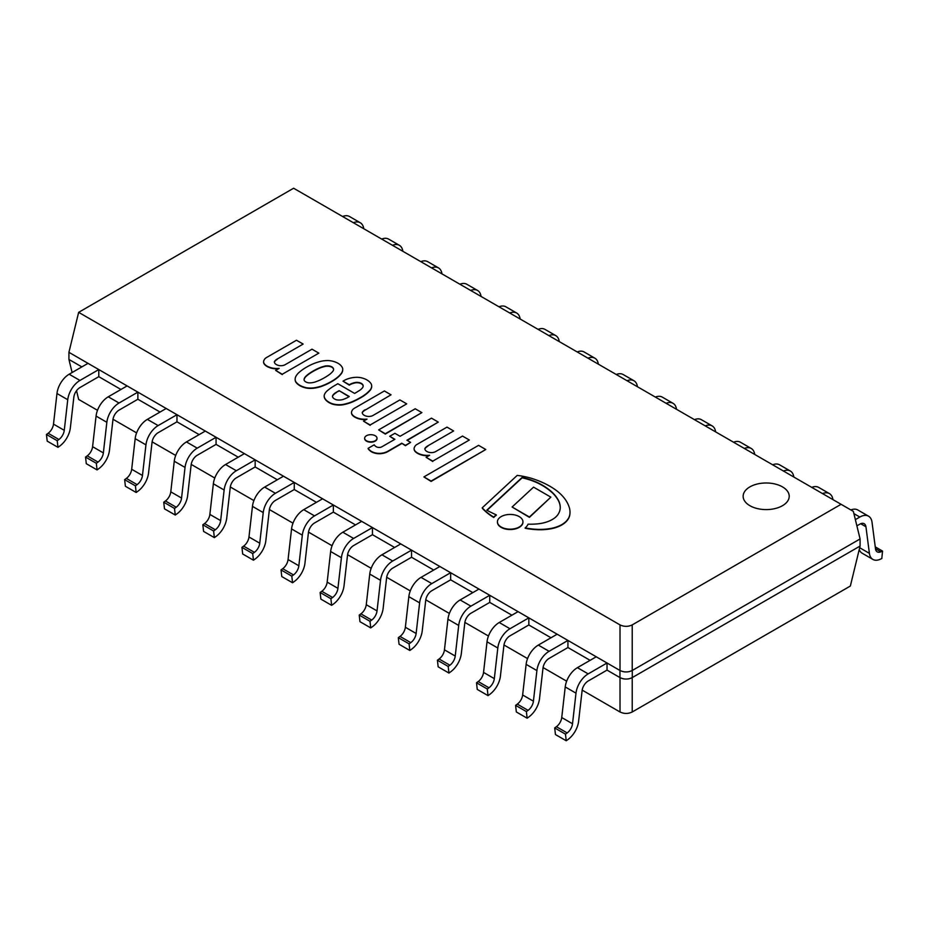 <?xml version="1.0" encoding="UTF-8"?>
<svg xmlns="http://www.w3.org/2000/svg" width="929" height="929" viewBox="0 0 929 929"><rect width="100%" height="100%" fill="white"/><g stroke="black" fill="none" stroke-linecap="round" stroke-linejoin="round"><path stroke-width="1.39" d="M620.026 711.986C624.091 713.913 628.155 713.913 632.219 711.986L632.219 677.613C628.155 679.54 624.091 679.54 620.015 677.613L620.026 711.986L582.169 690.119M76.538 390.714L78.651 399.424L97.51 410.304M113.013 419.258L136.598 432.879M152.112 441.832L175.697 455.454M191.2 464.407L214.796 478.029M230.299 486.982L253.896 500.592M269.398 509.545L292.983 523.166M308.498 532.12L332.083 545.741M347.585 554.694L371.182 568.316M386.685 577.269L410.27 590.89M425.784 599.832L449.369 613.454M464.872 622.407L488.468 636.028M503.971 644.981L527.567 658.603M543.07 667.556L566.655 681.178M632.219 677.613L860.08 546.055L850.349 586.048L632.219 711.986M620.015 677.613L607.032 670.111L607.032 663.004L596.255 656.78L577.42 667.661A17.419 10.056 120 0 0 565.227 686.937L561.743 717.548A8.709 5.028 -60 0 1 556.39 726.71L554.694 727.93L555.449 734.549L566.226 740.773L567.921 739.554A17.419 10.056 120 0 0 578.616 721.241L582.1 690.63A8.709 5.028 -60 0 1 588.196 680.992L607.032 670.111L619.957 677.578A8.709 5.028 0 0 0 632.277 677.578L632.277 670.471A8.709 5.028 180 0 1 632.219 670.506L632.219 624.892L841.082 504.308L293.622 188.227L78.651 312.341L68.92 352.323L68.92 359.442L81.857 366.897L68.92 359.442L72.114 372.529M98.788 376.675L120.944 389.472L98.788 376.675L98.788 369.568L79.94 380.449A17.419 10.056 120 0 0 67.747 399.725L64.264 430.336A8.709 5.028 -60 0 1 58.922 439.498L57.226 440.718L57.97 447.337L59.677 446.117A17.419 10.056 120 0 0 70.36 427.804L73.844 397.194A8.709 5.028 -60 0 1 79.94 387.556L98.788 376.675M137.875 399.249L160.043 412.046L137.875 399.249L137.875 392.143L119.04 403.012A17.419 10.056 120 0 0 106.847 422.3L103.363 452.911A8.709 5.028 -60 0 1 98.021 462.061L96.326 463.281L97.069 469.911L98.764 468.692A17.419 10.056 120 0 0 109.459 450.379L112.943 419.769A8.709 5.028 -60 0 1 119.04 410.13L137.875 399.249M176.974 421.824L199.143 434.621L176.974 421.824L176.974 414.717L158.139 425.587A17.419 10.056 120 0 0 145.946 444.863L142.462 475.485A8.709 5.028 -60 0 1 137.109 484.636L135.413 485.855L136.168 492.486L137.864 491.255A17.419 10.056 120 0 0 148.559 472.954L152.042 442.343A8.709 5.028 -60 0 1 158.139 432.693L176.974 421.824M216.074 444.387L238.23 457.184L216.074 444.387L216.074 437.28L197.227 448.161A17.419 10.056 120 0 0 185.034 467.438L181.561 498.06A8.709 5.028 -60 0 1 176.208 507.211L174.513 508.43L175.267 515.049L176.963 513.83A17.419 10.056 120 0 0 187.658 495.529L191.13 464.906A8.709 5.028 -60 0 1 197.227 455.268L216.074 444.387M255.161 466.962L277.33 479.759L255.161 466.962L255.161 459.855L236.326 470.736A17.419 10.056 120 0 0 224.133 490.013L220.649 520.623A8.709 5.028 -60 0 1 215.307 529.785L213.612 531.005L214.355 537.624L216.051 536.405A17.419 10.056 120 0 0 226.746 518.092L230.229 487.481A8.709 5.028 -60 0 1 236.326 477.843L255.161 466.962M294.261 489.537L316.429 502.334L294.261 489.537L294.261 482.43L275.425 493.299A17.419 10.056 120 0 0 263.232 512.587L259.748 543.198A8.709 5.028 -60 0 1 254.407 552.349L252.7 553.568L253.454 560.199L255.15 558.979A17.419 10.056 120 0 0 265.845 540.666L269.329 510.056A8.709 5.028 -60 0 1 275.425 500.417L294.261 489.537M333.36 512.111L355.528 524.908L333.36 512.111L333.36 505.004L314.525 515.874A17.419 10.056 120 0 0 302.32 535.15L298.848 565.773A8.709 5.028 -60 0 1 293.494 574.923L291.799 576.143L292.554 582.773L294.249 581.542A17.419 10.056 120 0 0 304.944 563.241L308.428 532.631A8.709 5.028 -60 0 1 314.525 522.981L333.36 512.111M372.459 534.686L394.616 547.471L372.459 534.686L372.459 527.567L353.612 538.448A17.419 10.056 120 0 0 341.419 557.725L337.935 588.347A8.709 5.028 -60 0 1 332.594 597.498L330.898 598.717L331.641 605.336L333.348 604.117A17.419 10.056 120 0 0 344.032 585.816L347.516 555.194A8.709 5.028 -60 0 1 353.612 545.555L372.459 534.686M411.547 557.249L433.715 570.046L411.547 557.249L411.547 550.142L392.712 561.023A17.419 10.056 120 0 0 380.518 580.3L377.035 610.91A8.709 5.028 -60 0 1 371.693 620.073L369.997 621.292L370.741 627.911L372.436 626.692A17.419 10.056 120 0 0 383.131 608.379L386.615 577.768A8.709 5.028 -60 0 1 392.712 568.13L411.547 557.249M450.646 579.824L472.815 592.621L450.646 579.824L450.646 572.717L431.811 583.586A17.419 10.056 120 0 0 419.618 602.875L416.134 633.485A8.709 5.028 -60 0 1 410.781 642.636L409.085 643.855L409.84 650.486L411.535 649.266A17.419 10.056 120 0 0 422.231 630.954L425.714 600.343A8.709 5.028 -60 0 1 431.811 590.705L450.646 579.824M489.746 602.398L511.902 615.195L489.746 602.398L489.746 595.292L470.898 606.161A17.419 10.056 120 0 0 458.705 625.449L455.233 656.06A8.709 5.028 -60 0 1 449.88 665.21L448.184 666.43L448.939 673.06L450.635 671.841A17.419 10.056 120 0 0 461.33 653.528L464.802 622.918A8.709 5.028 -60 0 1 470.898 613.268L489.746 602.398M528.845 624.973L551.002 637.77L528.845 624.973L528.845 617.855L509.998 628.736A17.419 10.056 120 0 0 497.805 648.012L494.321 678.634A8.709 5.028 -60 0 1 488.979 687.785L487.284 689.004L488.027 695.624L489.722 694.404A17.419 10.056 120 0 0 500.417 676.103L503.901 645.481A8.709 5.028 -60 0 1 509.998 635.842L528.845 624.973M567.933 647.536L590.101 660.333L567.933 647.536L567.933 640.429L549.097 651.31A17.419 10.056 120 0 0 536.904 670.587L533.42 701.198A8.709 5.028 -60 0 1 528.078 710.36L526.371 711.579L527.126 718.198L528.822 716.979A17.419 10.056 120 0 0 539.517 698.666L543 668.056A8.709 5.028 -60 0 1 549.097 658.417L567.933 647.536M619.957 670.471L68.92 352.323L620.015 670.506A8.709 5.028 180 0 1 619.957 670.471L619.957 677.578M632.277 670.471L860.08 538.948L860.08 546.055L632.277 677.578M632.219 624.892C628.155 626.82 624.091 626.82 620.015 624.892L620.015 670.506C624.091 672.433 628.155 672.433 632.219 670.506L860.08 538.948L853.368 511.391L841.082 504.308M78.651 312.341L620.015 624.892M782.473 505.69A23.039 13.296 180 0 1 757.367 508.581A23.039 13.296 180 0 1 743.142 496.295A23.039 13.296 180 0 1 766.181 482.987A23.039 13.296 180 0 1 789.22 496.295A23.039 13.296 180 0 1 782.473 505.69A23.039 13.296 0 0 0 789.22 496.295A23.039 13.296 0 0 0 766.181 482.987A23.039 13.296 0 0 0 743.142 496.295A23.039 13.296 0 0 0 752.409 506.955A23.039 13.296 0 0 0 779.954 506.955A23.039 13.296 0 0 0 782.473 505.69M98.788 369.568L88.011 363.344L69.164 374.224A17.419 10.056 120 0 0 56.971 393.501L53.499 424.123A8.709 5.028 -60 0 1 48.145 433.274L46.45 434.493L57.226 440.718M46.45 434.493L47.205 441.112L57.97 447.337M342.604 216.503A17.419 10.056 -60 0 1 349.513 216.527L360.289 222.751A17.419 10.056 120 0 0 353.38 222.728M363.762 228.72A17.419 10.056 120 0 0 360.289 222.751M137.875 392.143L127.11 385.918L108.263 396.799A17.419 10.056 120 0 0 96.07 416.076L92.586 446.686A8.709 5.028 -60 0 1 87.245 455.849L85.549 457.068L96.326 463.281M85.549 457.068L86.292 463.687L97.069 469.911M381.703 239.078A17.419 10.056 -60 0 1 388.612 239.101L399.389 245.326A17.419 10.056 120 0 0 392.479 245.302M402.861 251.294A17.419 10.056 120 0 0 399.389 245.326M176.974 414.717L166.198 408.493L147.363 419.374A17.419 10.056 120 0 0 135.169 438.651L131.686 469.261A8.709 5.028 -60 0 1 126.344 478.412L124.637 479.643L135.413 485.855M124.637 479.643L125.392 486.262L136.168 492.486M420.802 261.653A17.419 10.056 -60 0 1 427.712 261.676L438.488 267.9A17.419 10.056 120 0 0 431.579 267.877M441.96 273.869A17.419 10.056 120 0 0 438.488 267.9M216.074 437.28L205.297 431.068L186.462 441.937A17.419 10.056 120 0 0 174.257 461.225L170.785 491.836A8.709 5.028 -60 0 1 165.432 500.986L163.736 502.206L174.513 508.43M163.736 502.206L164.491 508.837L175.267 515.049M459.89 284.228A17.419 10.056 -60 0 1 466.799 284.251L477.576 290.463A17.419 10.056 120 0 0 470.666 290.44M481.048 296.444A17.419 10.056 120 0 0 477.576 290.463M255.161 459.855L244.397 453.631L225.55 464.512A17.419 10.056 120 0 0 213.356 483.788L209.873 514.411A8.709 5.028 -60 0 1 204.531 523.561L202.836 524.78L213.612 531.005M202.836 524.78L203.579 531.4L214.355 537.624M498.989 306.802A17.419 10.056 -60 0 1 505.899 306.814L516.675 313.038A17.419 10.056 120 0 0 509.766 313.015M520.147 319.007A17.419 10.056 120 0 0 516.675 313.038M294.261 482.43L283.484 476.205L264.649 487.086A17.419 10.056 120 0 0 252.456 506.363L248.972 536.974A8.709 5.028 -60 0 1 243.63 546.136L241.935 547.355L252.7 553.568M241.935 547.355L242.678 553.974L253.454 560.199M538.088 329.365A17.419 10.056 -60 0 1 544.998 329.389L555.774 335.613A17.419 10.056 120 0 0 548.865 335.59M559.246 341.582A17.419 10.056 120 0 0 555.774 335.613M333.36 505.004L322.584 498.78L303.748 509.661A17.419 10.056 120 0 0 291.555 528.938L288.071 559.548A8.709 5.028 -60 0 1 282.718 568.699L281.022 569.93L291.799 576.143M281.022 569.93L281.777 576.549L292.554 582.773M577.188 351.94A17.419 10.056 -60 0 1 584.097 351.963L594.862 358.188A17.419 10.056 120 0 0 587.952 358.164M598.346 364.156A17.419 10.056 120 0 0 594.862 358.188M372.459 527.567L361.683 521.355L342.836 532.224A17.419 10.056 120 0 0 330.643 551.512L327.171 582.123A8.709 5.028 -60 0 1 321.817 591.274L320.122 592.493L330.898 598.717M320.122 592.493L320.877 599.124L331.641 605.336M616.275 374.515A17.419 10.056 -60 0 1 623.185 374.538L633.961 380.751A17.419 10.056 120 0 0 627.052 380.727M637.433 386.731A17.419 10.056 120 0 0 633.961 380.751M411.547 550.142L400.782 543.918L381.935 554.799A17.419 10.056 120 0 0 369.742 574.076L366.258 604.698A8.709 5.028 -60 0 1 360.916 613.848L359.221 615.068L369.997 621.292M359.221 615.068L359.964 621.687L370.741 627.911M655.375 397.089A17.419 10.056 -60 0 1 662.284 397.113L673.06 403.325A17.419 10.056 120 0 0 666.151 403.302M676.533 409.294A17.419 10.056 120 0 0 673.06 403.325M450.646 572.717L439.87 566.493L421.034 577.373A17.419 10.056 120 0 0 408.841 596.65L405.358 627.261A8.709 5.028 -60 0 1 400.016 636.423L398.309 637.642L409.085 643.855M398.309 637.642L399.064 644.261L409.84 650.486M694.474 419.653A17.419 10.056 -60 0 1 701.383 419.676L712.16 425.9A17.419 10.056 120 0 0 705.25 425.877M715.632 431.869A17.419 10.056 120 0 0 712.16 425.9M489.746 595.292L478.969 589.067L460.134 599.948A17.419 10.056 120 0 0 447.941 619.225L444.457 649.835A8.709 5.028 -60 0 1 439.103 658.986L437.408 660.217L448.184 666.43M437.408 660.217L438.163 666.836L448.939 673.06M733.562 442.227A17.419 10.056 -60 0 1 740.471 442.25L751.247 448.475A17.419 10.056 120 0 0 744.338 448.452M754.72 454.444A17.419 10.056 120 0 0 751.247 448.475M528.845 617.855L518.068 611.642L499.221 622.511A17.419 10.056 120 0 0 487.028 641.8L483.544 672.41A8.709 5.028 -60 0 1 478.203 681.561L476.507 682.78L487.284 689.004M476.507 682.78L477.251 689.411L488.027 695.624M772.661 464.802A17.419 10.056 -60 0 1 779.57 464.825L790.347 471.038A17.419 10.056 120 0 0 783.437 471.015M793.819 477.018A17.419 10.056 120 0 0 790.347 471.038M567.933 640.429L557.156 634.205L538.321 645.086A17.419 10.056 120 0 0 526.128 664.363L522.644 694.985A8.709 5.028 -60 0 1 517.302 704.136L515.607 705.355L526.371 711.579M515.607 705.355L516.35 711.974L527.126 718.198M811.76 487.377A17.419 10.056 -60 0 1 818.67 487.4L829.446 493.613A17.419 10.056 120 0 0 822.537 493.589M832.918 499.593A17.419 10.056 120 0 0 829.446 493.613M554.694 727.93L565.471 734.154L566.226 740.773M607.032 663.004L588.196 673.885A17.419 10.056 120 0 0 575.992 693.162L572.519 723.772A8.709 5.028 -60 0 1 567.166 732.923L565.471 734.154M856.886 525.86L859.836 524.153A8.709 5.028 -60 0 1 864.179 523.724A8.709 5.028 -60 0 1 865.933 526.755L869.405 553.359A17.419 10.056 120 0 0 872.9 559.421A17.419 10.056 120 0 0 880.1 559.316L881.795 558.573L882.55 551.083L880.855 551.826A8.709 5.028 -60 0 1 877.255 551.872A8.709 5.028 -60 0 1 875.501 548.842L872.029 522.249A17.419 10.056 120 0 0 868.534 516.187A17.419 10.056 120 0 0 859.836 517.047L855.377 519.625M872.9 559.421L862.124 553.196A17.419 10.056 -60 0 1 859.22 549.562M850.859 509.94A17.419 10.056 -60 0 1 857.769 509.963L868.534 516.187M875.246 546.867L882.55 551.083M279.13 368.383A13.169 7.606 180 0 1 269.155 367.106A13.273 7.664 180 0 1 264.568 364.122A9.058 5.237 180 0 1 263.604 361.776A9.058 5.237 180 0 1 264.173 359.964A9.244 5.342 180 0 1 267.029 357.235L296.49 340.235L303.144 344.067L277.283 359A11.125 6.422 0 0 0 274.322 361.776A7.026 4.053 0 0 0 279.014 365.538A5.992 3.461 0 0 0 285.226 364.656L312.005 349.188L318.844 353.136L282.265 374.248L275.623 370.404L279.13 368.383M318.844 353.136L282.265 374.248M275.623 370.404L282.265 374.608M269.155 367.106L269.155 367.454A13.169 7.606 0 0 0 278.398 368.801M263.604 361.962A9.058 5.237 0 0 0 263.604 362.136A9.058 5.237 0 0 0 264.568 364.482A13.273 7.664 0 0 0 269.155 367.454M303.144 344.067L277.283 359M274.357 362.078A11.125 6.422 180 0 1 277.283 359.349M429.628 455.268A13.169 7.606 180 0 1 419.653 453.991A13.273 7.664 180 0 1 415.054 451.018A9.058 5.237 180 0 1 414.102 448.672A9.058 5.237 180 0 1 414.671 446.849A9.244 5.342 180 0 1 417.527 444.132L446.988 427.119L453.631 430.963L427.781 445.885A11.125 6.422 0 0 0 424.82 448.661A7.026 4.053 0 0 0 429.512 452.435A5.992 3.461 0 0 0 435.724 451.54L462.503 436.073L469.331 440.021L432.763 461.132L426.121 457.3L429.628 455.268M469.331 440.021L432.763 461.132M426.121 457.3L432.763 461.492M419.653 453.991L419.653 454.351A13.169 7.606 0 0 0 428.896 455.686M414.102 448.846A9.058 5.237 0 0 0 414.102 449.021A9.058 5.237 0 0 0 415.054 451.366A13.273 7.664 0 0 0 419.653 454.351M453.631 430.963L427.781 445.885M424.855 448.962A11.125 6.422 180 0 1 427.781 446.245M364.656 438.418A6.178 3.565 0 0 0 364.656 438.604A6.178 3.565 0 0 0 368.465 441.902A6.178 3.565 0 0 0 375.2 441.124A6.178 3.565 0 0 0 377.011 438.604A6.178 3.565 0 0 0 377.011 438.418M375.2 440.764A6.178 3.565 180 0 1 368.465 441.542A6.178 3.565 180 0 1 364.656 438.244A6.178 3.565 180 0 1 370.834 434.679A6.178 3.565 180 0 1 377.011 438.244A6.178 3.565 180 0 1 375.2 440.764M365.167 409.735A11.125 6.422 0 0 0 362.217 412.511A7.026 4.053 0 0 0 366.897 416.285A5.992 3.461 0 0 0 373.11 415.391L399.888 399.923L406.728 403.871L370.148 424.983L363.506 421.151L367.013 419.118A13.169 7.606 180 0 1 357.038 417.841A13.273 7.664 180 0 1 352.451 414.868A9.058 5.237 180 0 1 351.487 412.522A9.058 5.237 180 0 1 352.056 410.699A9.244 5.342 180 0 1 354.913 407.982L384.374 390.97L391.028 394.813L365.167 410.095L391.028 394.813M357.038 417.841L357.038 418.201A13.169 7.606 0 0 0 366.281 419.536M351.487 412.697A9.058 5.237 0 0 0 351.487 412.871A9.058 5.237 0 0 0 352.451 415.217A13.273 7.664 0 0 0 357.038 418.201M362.24 412.813A11.125 6.422 180 0 1 365.167 410.095M406.728 403.871L370.148 424.983M363.506 421.151L370.148 425.343M423.903 476.914L478.574 445.351L485.774 449.508L431.102 481.071L423.903 476.914L431.102 481.431L485.774 449.508M401.734 443.226L387.811 451.262A12.344 7.118 180 0 1 380.124 453.352A11.543 6.666 180 0 1 376.582 453.166A12.065 6.967 180 0 1 371.321 451.366A17.163 9.905 180 0 1 368.116 448.335L374.213 444.817A8.361 4.831 0 0 0 376.28 446.721A3.995 2.311 0 0 0 380.414 447.337A5.26 3.031 0 0 0 382.156 446.628L394.906 439.278L389.727 436.293L394.906 433.309L400.074 436.293L431.474 418.166L438.302 422.103L406.914 440.23L410.606 442.367L405.427 445.351L401.734 443.226L405.427 445.711L410.606 442.367M389.727 436.293L394.593 439.452M438.302 422.103L407.216 440.416M380.124 453.352L380.124 453.712A12.344 7.118 0 0 0 387.811 451.61L401.734 443.574M376.582 453.166L376.582 453.526A11.543 6.666 0 0 0 380.124 453.712M371.321 451.366L371.321 451.715A12.065 6.967 0 0 0 376.582 453.526M368.116 448.335L368.116 448.695A17.163 9.905 0 0 0 371.321 451.715M378.649 429.895L385.303 434.087L421.871 412.615L385.303 433.727L378.649 429.895L415.217 408.783L421.871 412.615M353.577 401.073A33.398 19.277 180 0 1 342.604 404.498A14.562 8.407 180 0 1 332.106 403.662A17.779 10.265 180 0 1 325.893 399.784A14.574 8.419 180 0 1 324.163 395.8A14.574 8.419 180 0 1 324.163 395.661A18.301 10.567 180 0 1 326.938 391.074A60.443 34.896 180 0 1 334.51 385.64L337.831 383.723L354.634 393.42A130.35 75.261 0 0 0 360.185 390.006A17.14 9.894 0 0 0 362.763 387.358A6.677 3.855 0 0 0 363.181 386.023A6.677 3.855 0 0 0 362.763 384.676A6.085 3.507 0 0 0 357.444 382.388A4.111 2.369 0 0 0 355.83 382.411A14.667 8.466 0 0 0 349.292 384.745L342.998 381.157L344.624 380.228A19.103 11.032 180 0 1 355.935 377.325L357.502 377.302A15.131 8.733 180 0 1 361.102 377.743A16.455 9.499 180 0 1 368.302 380.844A18.127 10.463 180 0 1 371.182 383.898A14.237 8.222 180 0 1 371.705 386.116A14.237 8.222 180 0 1 371.635 386.952A39.877 23.028 180 0 1 370.706 389.263A47.739 27.556 180 0 1 359.628 398.007A67.956 39.239 180 0 1 353.577 401.073L353.577 401.433A67.956 39.239 0 0 0 359.628 398.367A47.739 27.556 0 0 0 370.706 389.623A39.877 23.028 0 0 0 371.635 387.312A14.237 8.222 0 0 0 371.705 386.464A14.237 8.222 0 0 0 371.705 386.29M339.12 390.656L336.356 392.247A15.003 8.663 0 0 0 332.919 395.173A5.574 3.217 0 0 0 332.489 396.404A5.574 3.217 0 0 0 332.582 396.985A7.339 4.239 0 0 0 334.881 399.168A5.551 3.205 0 0 0 338.76 400.039A8.28 4.784 0 0 0 344.113 399.075A22.819 13.169 0 0 0 349.281 396.52L339.12 390.656L348.99 396.706M355.83 382.411L355.83 382.771A4.111 2.369 180 0 1 357.444 382.736A6.085 3.507 180 0 1 362.763 385.036A6.677 3.855 180 0 1 363.169 386.197M349.292 384.745L349.292 385.105A14.667 8.466 180 0 1 355.83 382.771M342.998 381.157L349.246 385.117M336.356 392.247L339.12 391.004M332.501 396.578A5.574 3.217 180 0 1 332.919 395.533A15.003 8.663 180 0 1 336.356 392.607M342.604 404.498L342.604 404.858A33.398 19.277 0 0 0 353.577 401.433M332.106 403.662L332.106 404.01A14.562 8.407 0 0 0 342.604 404.858M324.163 395.951L324.163 396.021A14.574 8.419 0 0 0 324.163 396.16A14.574 8.419 0 0 0 325.893 400.132A17.779 10.265 0 0 0 332.106 404.01M295.143 379.38A16.606 9.592 0 0 0 295.143 379.566A16.606 9.592 0 0 0 295.155 379.903A12.1 6.979 0 0 0 295.875 382.179A19.346 11.171 0 0 0 299.846 385.686A19.346 11.171 0 0 0 305.908 387.974A12.1 6.979 0 0 0 309.856 388.392A16.606 9.592 0 0 0 315.546 387.939A31.749 18.325 0 0 0 321.353 386.452A68.955 39.808 0 0 0 326.497 384.339A53.197 30.715 0 0 0 331.746 381.575A49.922 28.822 0 0 0 338.319 376.942A42.653 24.63 0 0 0 341.64 373.261A19.567 11.299 0 0 0 342.743 369.521A19.567 11.299 0 0 0 342.743 369.347M304.073 379.856A4.854 2.799 180 0 1 304.085 379.787L304.236 379.078A14.063 8.117 180 0 1 305.502 376.977A42.85 24.735 180 0 1 308.823 374.155A59.619 34.419 180 0 1 315.105 370.311A54.416 31.412 180 0 1 319.53 368.174A28.753 16.606 180 0 1 325.278 366.363A9.406 5.423 180 0 1 328.773 366.258A7.711 4.448 180 0 1 331.874 367.199A7.711 4.448 180 0 1 333.488 368.987A9.406 5.423 180 0 1 333.569 369.545M333.488 368.627A7.711 4.448 0 0 0 331.874 366.839A7.711 4.448 0 0 0 328.773 365.91A9.406 5.423 0 0 0 325.278 366.003A28.753 16.606 0 0 0 319.53 367.826A54.416 31.412 0 0 0 315.105 369.951A59.619 34.419 0 0 0 308.823 373.795A42.85 24.735 0 0 0 305.502 376.628A14.063 8.117 0 0 0 304.236 378.718L304.085 379.427A4.854 2.799 0 0 0 304.062 379.682A4.854 2.799 0 0 0 304.851 381.204A4.61 2.659 0 0 0 305.815 381.877A4.61 2.659 0 0 0 306.988 382.434A4.854 2.799 0 0 0 310.065 382.876L311.296 382.794A14.063 8.117 0 0 0 314.919 382.063A42.85 24.735 0 0 0 319.82 380.147A59.619 34.419 0 0 0 326.474 376.524A54.416 31.412 0 0 0 330.167 373.957A28.753 16.606 0 0 0 333.314 370.648A9.406 5.423 0 0 0 333.581 369.37A9.406 5.423 0 0 0 333.488 368.627L333.488 368.987M328.773 360.568L329.18 360.603A17.268 9.975 180 0 1 338.017 363.285A17.268 9.975 180 0 1 342.662 368.395L342.72 368.627A19.567 11.299 180 0 1 342.743 369.173A19.567 11.299 180 0 1 341.64 372.912A42.653 24.63 180 0 1 338.319 376.593A49.922 28.822 180 0 1 331.746 381.227A53.197 30.715 180 0 1 326.497 383.979A68.955 39.808 180 0 1 321.353 386.104A31.749 18.325 180 0 1 315.546 387.579A16.606 9.592 180 0 1 309.856 388.043A12.1 6.979 180 0 1 305.908 387.614A19.346 11.171 180 0 1 299.846 385.326A19.346 11.171 180 0 1 295.875 381.831A12.1 6.979 180 0 1 295.155 379.555A16.606 9.592 180 0 1 295.143 379.206A16.606 9.592 180 0 1 295.945 376.257A31.749 18.325 180 0 1 298.511 372.912A68.955 39.808 180 0 1 302.18 369.939A53.197 30.715 180 0 1 306.965 366.909A49.922 28.822 180 0 1 314.989 363.111A42.653 24.63 180 0 1 321.353 361.195A19.567 11.299 180 0 1 328.773 360.568M295.143 379.206L295.155 379.903M519.206 516.605A12.751 7.362 180 0 1 522.946 521.808A12.751 7.362 180 0 1 510.184 529.17A12.751 7.362 180 0 1 497.433 521.808A12.751 7.362 180 0 1 505.306 515.003A12.751 7.362 180 0 1 519.206 516.605M497.433 521.982A12.751 7.362 0 0 0 497.433 522.168A12.751 7.362 0 0 0 510.184 529.53A12.751 7.362 0 0 0 522.946 522.168A12.751 7.362 0 0 0 522.946 521.982M533.548 487.144L550.862 497.143L529.425 517.012L512.1 507.013L533.548 487.144M512.1 507.013L529.425 517.372L550.862 497.143M557.33 498.49A55.647 32.132 0 0 0 551.222 491.453A69.083 39.877 0 0 0 541.468 484.636A56.564 32.654 0 0 0 527.393 478.818A45.37 26.186 0 0 0 522.121 477.448L486.808 510.172A122.767 70.883 0 0 0 496.33 514.887A18.325 10.579 0 0 0 493.752 517.128A67.143 38.763 180 0 1 482.244 507.791L517.209 475.393A57.621 33.27 180 0 1 530.935 478.168A78.71 45.44 180 0 1 557.493 491.348A69.512 40.133 180 0 1 564.042 497.839A66.679 38.495 180 0 1 568.815 506.108A45.823 26.453 180 0 1 570 512.1A45.823 26.453 180 0 1 569.628 515.479A29.031 16.768 180 0 1 563.566 523.48A27.162 15.688 180 0 1 551.443 528.334A35.708 20.624 180 0 1 537.752 529.367A48.447 27.975 180 0 1 525.175 527.893A18.325 10.579 0 0 0 528.055 524.153A40.144 23.179 0 0 0 539.517 523.642A26.929 15.549 0 0 0 551.187 520.112A25.304 14.609 0 0 0 557.946 514.55A33.723 19.474 0 0 0 560.257 507.455A33.723 19.474 0 0 0 560.222 506.502A43.512 25.129 0 0 0 557.33 498.49L557.33 498.85A43.512 25.129 180 0 1 560.222 506.851A33.723 19.474 180 0 1 560.257 507.629M487.051 510.3L522.121 477.808A45.37 26.186 180 0 1 527.393 479.167A56.564 32.654 180 0 1 541.468 484.996A69.083 39.877 180 0 1 551.222 491.813A55.647 32.132 180 0 1 557.33 498.85M482.244 507.791L482.244 508.151A67.143 38.763 0 0 0 493.752 517.488A18.325 10.579 180 0 1 496.33 515.247L496.33 514.887M525.175 527.893L525.175 528.253A48.447 27.975 0 0 0 537.752 529.716A35.708 20.624 0 0 0 551.443 528.694A27.162 15.688 0 0 0 563.566 523.84A29.031 16.768 0 0 0 569.628 515.827A45.823 26.453 0 0 0 570 512.46A45.823 26.453 0 0 0 570 512.274M48.145 433.274L58.922 439.498M53.499 424.123L64.264 430.336M56.971 393.501L67.747 399.725M69.164 374.224L79.94 380.449M87.245 455.849L98.021 462.061M92.586 446.686L103.363 452.911M96.07 416.076L106.847 422.3M108.263 396.799L119.04 403.012M126.344 478.412L137.109 484.636M131.686 469.261L142.462 475.485M135.169 438.651L145.946 444.863M147.363 419.374L158.139 425.587M165.432 500.986L176.208 507.211M170.785 491.836L181.561 498.06M174.257 461.225L185.034 467.438M186.462 441.937L197.227 448.161M204.531 523.561L215.307 529.785M209.873 514.411L220.649 520.623M213.356 483.788L224.133 490.013M225.55 464.512L236.326 470.736M243.63 546.136L254.407 552.349M248.972 536.974L259.748 543.198M252.456 506.363L263.232 512.587M264.649 487.086L275.425 493.299M282.718 568.699L293.494 574.923M288.071 559.548L298.848 565.773M291.555 528.938L302.32 535.15M303.748 509.661L314.525 515.874M321.817 591.274L332.594 597.498M327.171 582.123L337.935 588.347M330.643 551.512L341.419 557.725M342.836 532.224L353.612 538.448M360.916 613.848L371.693 620.073M366.258 604.698L377.035 610.91M369.742 574.076L380.518 580.3M381.935 554.799L392.712 561.023M400.016 636.423L410.781 642.636M405.358 627.261L416.134 633.485M408.841 596.65L419.618 602.875M421.034 577.373L431.811 583.586M439.103 658.986L449.88 665.21M444.457 649.835L455.233 656.06M447.941 619.225L458.705 625.449M460.134 599.948L470.898 606.161M478.203 681.561L488.979 687.785M483.544 672.41L494.321 678.634M487.028 641.8L497.805 648.012M499.221 622.511L509.998 628.736M517.302 704.136L528.078 710.36M522.644 694.985L533.42 701.198M526.128 664.363L536.904 670.587M538.321 645.086L549.097 651.31M556.39 726.71L567.166 732.923M561.743 717.548L572.519 723.772M565.227 686.937L575.992 693.162M577.42 667.661L588.196 673.885M859.673 547.727L869.405 553.359M860.684 523.735L865.933 526.755M853.914 513.632L859.836 517.047M875.49 548.725L880.855 551.826"/></g></svg>
